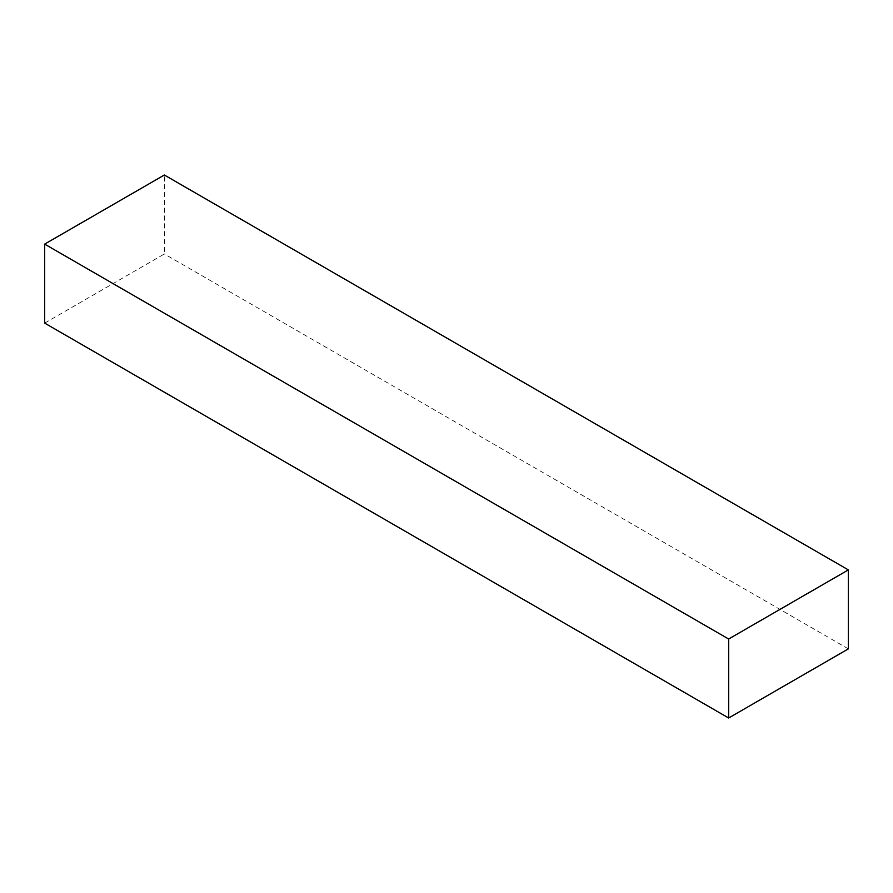 <?xml version="1.0" encoding="UTF-8"?>
<svg xmlns="http://www.w3.org/2000/svg" width="893" height="893" viewBox="0 0 893 893"><rect width="100%" height="100%" fill="white"/><g stroke="black" fill="none" stroke-linecap="round" stroke-linejoin="round"><path stroke-width="0.67" stroke-dasharray="4.46 3.35" d="M44.65 323.099L164.345 253.98L164.345 175.006M848.35 648.887L164.345 253.98"/><path stroke-width="1.34" d="M848.35 569.901L164.345 175.006L44.65 244.113L44.65 323.099L728.655 717.994L848.35 648.887L848.35 569.901L728.655 639.02L728.655 717.994M728.655 639.02L44.65 244.113"/></g></svg>
